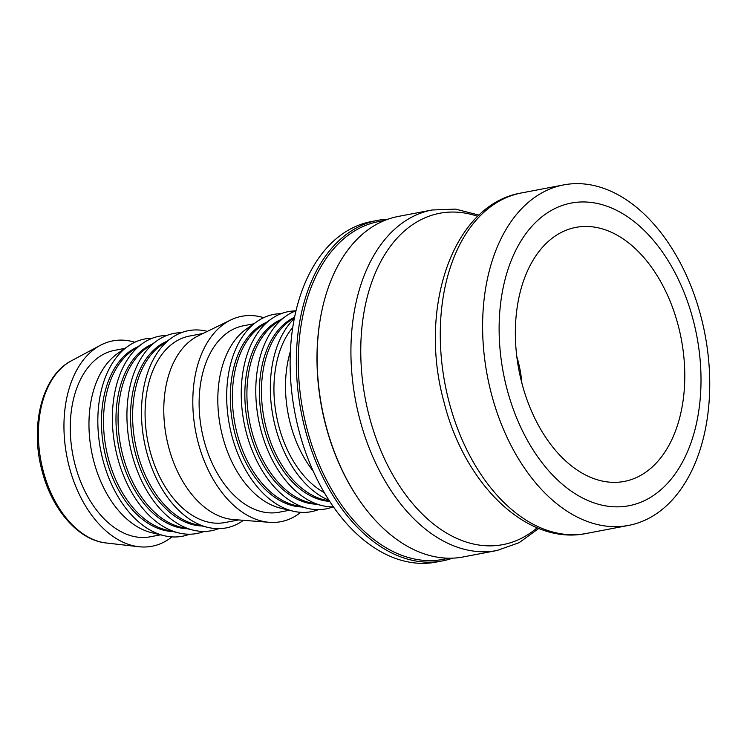<?xml version="1.0" encoding="UTF-8"?>
<svg xmlns="http://www.w3.org/2000/svg" width="747" height="747" viewBox="0 0 747 747"><rect width="100%" height="100%" fill="white"/><g stroke="black" fill="none" stroke-linecap="round" stroke-linejoin="round"><path stroke-width="1.12" d="M521.864 383.099A82.534 52.757 79.2 0 0 516.793 356.506M134.824 342.238A104.543 66.819 79.2 0 0 106.177 342.714A104.543 66.819 79.2 0 0 100.406 345.291A104.543 66.819 79.2 0 0 66.81 456.072A104.543 66.819 79.2 0 0 138.811 546.72A104.543 66.819 79.2 0 0 158.709 544.404A104.543 66.819 79.2 0 0 171.941 536.897M479.06 215.127L455.502 209.113L432.027 210L398.226 216.443A173.323 110.78 79.2 0 0 387.133 219.506A173.323 110.78 79.2 0 0 322.19 309.267L322.013 310.08A171.941 109.902 79.2 0 0 325.599 424.856A171.941 109.902 79.2 0 0 357.822 497.932L358.289 498.613A173.323 110.78 79.2 0 0 463.14 556.954L496.942 550.511L519.1 542.696L538.792 528.446M322.19 309.267A173.323 110.78 79.2 0 0 325.804 424.959A173.323 110.78 79.2 0 0 358.289 498.613M384.798 220.402L378.738 221.56A171.941 109.902 79.2 0 0 306.896 428.423A171.941 109.902 79.2 0 0 443.139 559.363L449.199 558.214M452.607 558.158A173.323 110.78 -100.8 0 1 442.364 560.913A173.323 110.78 -100.8 0 1 305.019 428.927A173.323 110.78 -100.8 0 1 366.347 223.474A173.323 110.78 -100.8 0 1 377.44 220.412A173.323 110.78 -100.8 0 1 387.982 219.207M377.44 220.412L371.212 221.598A173.323 110.78 79.2 0 0 360.119 224.66A173.323 110.78 79.2 0 0 296.68 421.392A173.323 110.78 79.2 0 0 436.127 562.108L442.364 560.913M639.721 522.34A173.323 110.78 79.2 0 0 703.17 325.608A173.323 110.78 79.2 0 0 563.714 184.892A173.323 110.78 79.2 0 0 552.621 187.955A173.323 110.78 79.2 0 0 489.173 384.696A173.323 110.78 79.2 0 0 628.629 525.402A173.323 110.78 79.2 0 0 639.721 522.34M638.778 503.02A154.059 98.473 79.2 0 0 693.291 320.398A154.059 98.473 79.2 0 0 561.361 205.789A154.059 98.473 79.2 0 0 506.839 388.421A154.059 98.473 79.2 0 0 638.778 503.02M632.56 479.135A129.306 82.646 79.2 0 0 678.313 325.86A129.306 82.646 79.2 0 0 567.58 229.674A129.306 82.646 79.2 0 0 558.382 234.026A129.306 82.646 79.2 0 0 518.885 369.886A129.306 82.646 79.2 0 0 605.593 481.675A129.306 82.646 79.2 0 0 632.56 479.135M124.954 348.363L114.674 350.324A94.916 60.666 79.2 0 0 108.595 352.005A94.916 60.666 79.2 0 0 73.85 459.741A94.916 60.666 79.2 0 0 150.222 536.794L160.502 534.833M152.211 338.251A100.415 64.186 79.2 0 0 138.391 340.753A100.415 64.186 79.2 0 0 128.082 346.169L117.559 353.555A94.916 60.666 79.2 0 0 91.554 451.356A94.916 60.666 79.2 0 0 151.716 532.723L164.219 535.72A100.415 64.186 79.2 0 0 188.851 534.478A100.415 64.186 79.2 0 0 189.57 534.208M128.082 346.169A100.415 64.186 79.2 0 0 100.574 449.638A100.415 64.186 79.2 0 0 164.219 535.72M137.616 346.916A94.916 60.666 79.2 0 0 104.029 448.975A94.916 60.666 79.2 0 0 172.809 531.519M166.758 335.478A100.415 64.186 79.2 0 0 152.939 337.98A100.415 64.186 79.2 0 0 142.63 343.396L132.107 350.782A94.916 60.666 79.2 0 0 106.102 448.583A94.916 60.666 79.2 0 0 166.264 529.95L178.766 532.947A100.415 64.186 79.2 0 0 203.399 531.705A100.415 64.186 79.2 0 0 204.118 531.434M142.63 343.396A100.415 64.186 79.2 0 0 115.122 446.865A100.415 64.186 79.2 0 0 178.766 532.947M152.164 344.143A94.916 60.666 79.2 0 0 118.577 446.202A94.916 60.666 79.2 0 0 187.357 528.745M181.306 332.704A100.415 64.186 79.2 0 0 167.487 335.207A100.415 64.186 79.2 0 0 157.178 340.623L146.655 348.009A94.916 60.666 79.2 0 0 120.65 445.81A94.916 60.666 79.2 0 0 180.811 527.177L193.314 530.174A100.415 64.186 79.2 0 0 217.947 528.932A100.415 64.186 79.2 0 0 218.675 528.661M157.178 340.623A100.415 64.186 79.2 0 0 129.67 444.091A100.415 64.186 79.2 0 0 193.314 530.174M166.712 341.37A94.916 60.666 79.2 0 0 133.125 443.429A94.916 60.666 79.2 0 0 201.905 525.972M207.386 331.369A100.415 64.186 79.2 0 0 182.035 332.434A100.415 64.186 79.2 0 0 171.726 337.849L161.203 345.235A94.916 60.666 79.2 0 0 135.198 443.036A94.916 60.666 79.2 0 0 195.369 524.403L207.871 527.401A100.415 64.186 79.2 0 0 232.494 526.159A100.415 64.186 79.2 0 0 243.401 520.314M171.726 337.849A100.415 64.186 79.2 0 0 144.218 441.318A100.415 64.186 79.2 0 0 207.871 527.401M203.063 333.47L189.486 336.057A94.916 60.666 79.2 0 0 183.417 337.737A94.916 60.666 79.2 0 0 148.672 445.473A94.916 60.666 79.2 0 0 225.043 522.527L238.61 519.94M263.682 317.671A104.543 66.819 79.2 0 0 235.034 318.147A104.543 66.819 79.2 0 0 230.776 319.959L198.263 335.814A94.916 60.666 79.2 0 0 166.376 437.088A94.916 60.666 79.2 0 0 233.288 519.529L269.359 522.312A104.543 66.819 79.2 0 0 287.567 519.837A104.543 66.819 79.2 0 0 300.789 512.33M230.776 319.959A104.543 66.819 79.2 0 0 195.658 431.505A104.543 66.819 79.2 0 0 269.359 522.312M253.812 323.796L243.522 325.757A94.916 60.666 79.2 0 0 237.453 327.438A94.916 60.666 79.2 0 0 202.708 435.174A94.916 60.666 79.2 0 0 279.079 512.227L289.36 510.266M281.068 313.684A100.415 64.186 79.2 0 0 267.249 316.186A100.415 64.186 79.2 0 0 256.94 321.602L246.417 328.988A94.916 60.666 79.2 0 0 220.412 426.789A94.916 60.666 79.2 0 0 280.573 508.156L293.076 511.153A100.415 64.186 79.2 0 0 317.708 509.912A100.415 64.186 79.2 0 0 318.427 509.641M256.94 321.602A100.415 64.186 79.2 0 0 229.432 425.071A100.415 64.186 79.2 0 0 293.076 511.153M266.474 322.349A94.916 60.666 79.2 0 0 232.887 424.408A94.916 60.666 79.2 0 0 301.667 506.952M295.616 310.911A100.415 64.186 79.2 0 0 281.796 313.413A100.415 64.186 79.2 0 0 271.488 318.829L260.964 326.215A94.916 60.666 79.2 0 0 234.96 424.016A94.916 60.666 79.2 0 0 295.121 505.383L307.624 508.38A100.415 64.186 79.2 0 0 332.256 507.138A100.415 64.186 79.2 0 0 332.975 506.868M271.488 318.829A100.415 64.186 79.2 0 0 243.98 422.298A100.415 64.186 79.2 0 0 307.624 508.38M281.021 319.576A94.916 60.666 79.2 0 0 247.434 421.635A94.916 60.666 79.2 0 0 316.214 504.178M296.017 310.761A100.415 64.186 79.2 0 0 286.036 316.056L275.512 323.442A94.916 60.666 79.2 0 0 249.507 421.243A94.916 60.666 79.2 0 0 309.669 502.61L322.172 505.607A100.415 64.186 79.2 0 0 333.405 506.868M286.036 316.056A100.415 64.186 79.2 0 0 258.527 419.525A100.415 64.186 79.2 0 0 322.172 505.607M294.579 317.251A94.916 60.666 79.2 0 0 261.982 418.862A94.916 60.666 79.2 0 0 329.679 501.358M294.514 317.54L290.06 320.668A94.916 60.666 79.2 0 0 264.055 418.469A94.916 60.666 79.2 0 0 324.217 499.836L329.511 501.106M294.327 318.474A100.415 64.186 79.2 0 0 273.075 416.751A100.415 64.186 79.2 0 0 328.997 500.303M292.768 327.354A94.916 60.666 79.2 0 0 276.53 416.088A94.916 60.666 79.2 0 0 324.282 492.628M290.387 351.351A96.288 61.543 79.2 0 0 313.236 471.18M106.074 542.966A94.533 60.423 -100.8 0 1 43.111 470.554A94.533 60.423 -100.8 0 1 71.348 360.829C42.159 375.601 29.759 425.743 41.981 470.573C51.72 509.174 78.164 540.174 106.074 542.966L138.811 546.72M432.027 210A173.323 110.78 79.2 0 0 420.935 213.063A173.323 110.78 79.2 0 0 359.606 418.516A173.323 110.78 79.2 0 0 496.942 550.511M477.772 216.35A168.663 107.811 79.2 0 0 369.214 416.191A168.663 107.811 79.2 0 0 513.656 541.659A168.663 107.811 79.2 0 0 537.149 527.774M521.369 192.969A173.323 110.78 79.2 0 0 510.276 196.031A173.323 110.78 79.2 0 0 448.947 401.484A173.323 110.78 79.2 0 0 586.283 533.479C526.626 545.842 464.139 483.645 443.961 401.914C418.077 308.894 452.346 204.501 521.369 192.969L563.714 184.892M71.348 360.829L100.406 345.291M586.283 533.479L628.629 525.402"/></g></svg>
